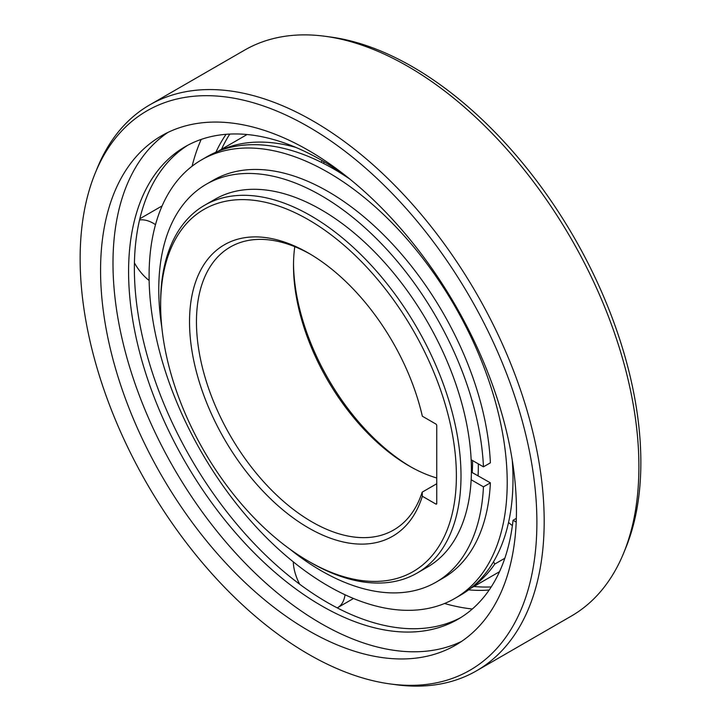 <?xml version="1.0" encoding="UTF-8"?>
<svg xmlns="http://www.w3.org/2000/svg" width="721" height="721" viewBox="0 0 721 721"><rect width="100%" height="100%" fill="white"/><g stroke="black" fill="none" stroke-linecap="round" stroke-linejoin="round"><path stroke-width="1.08" d="M410.736 466.857A168.272 97.155 60 0 1 293.51 263.814M321.99 160.513L321.458 162.378M493.506 561.758L494.795 564.047L504.835 558.252M219.698 150.671A252.413 145.732 60 0 1 295.88 147.417M494.795 564.047A252.413 145.732 60 0 1 471.813 587.354M472.237 472.363A202.989 117.199 -120 0 0 472.561 461.548A202.989 117.199 -120 0 0 472.552 460.539M417.017 573.114L427.418 567.112A212.389 122.624 -120 0 0 471.399 469.885A212.389 122.624 -120 0 0 378.696 256.144A212.389 122.624 -120 0 0 215.029 199.248L204.629 205.251A212.389 122.624 60 0 1 310.823 215.768A212.389 122.624 60 0 1 461.007 475.887A212.389 122.624 60 0 1 417.017 573.114A212.389 122.624 60 0 1 310.823 562.596A212.389 122.624 60 0 1 310.823 562.587L308.516 561.253A209.117 120.731 60 0 1 308.516 561.253A209.117 120.731 60 0 1 160.648 305.145A209.117 120.731 60 0 1 308.516 219.77A209.117 120.731 60 0 1 456.384 475.887A209.117 120.731 60 0 1 308.516 561.262M160.648 305.145L160.648 302.478A212.389 122.624 60 0 1 204.629 205.251M436.746 425.597L436.746 503.501A1.307 0.757 -120 0 1 436.475 504.096A1.307 0.757 -120 0 1 435.817 504.033L422.344 496.246A168.272 97.155 -120 0 1 308.516 527.907A168.272 97.155 -120 0 1 189.524 321.818A168.272 97.155 -120 0 1 308.516 253.116L308.516 253.116A168.272 97.155 -120 0 1 422.344 416.215L435.817 423.993A1.307 0.757 -120 0 1 436.746 425.597M436.746 483.746L422.182 492.155L422.344 496.246M310.264 254.143A163.37 94.325 -120 0 0 230.296 247.024A163.37 94.325 -120 0 0 196.454 321.818A163.37 94.325 -120 0 0 311.977 521.905A163.37 94.325 -120 0 0 393.666 529.998A163.37 94.325 -120 0 0 422.182 492.155M436.746 477.987A163.37 94.325 60 0 1 409.023 465.883A163.37 94.325 60 0 1 409.014 465.883A163.37 94.325 60 0 1 293.501 265.788A163.37 94.325 60 0 1 294.781 246.672M512.388 525.582A36.762 21.224 60 0 1 510.432 524.095A36.762 21.224 60 0 1 508.539 522.464M345.017 594.753A36.762 21.224 60 0 1 344.746 596.465A36.762 21.224 60 0 1 337.653 607.641A36.762 21.224 60 0 1 337.212 607.884M299.675 584.208A36.762 21.224 60 0 1 293.294 561.857M149.139 280.496A36.762 21.224 60 0 1 148.274 279.811A36.762 21.224 60 0 1 134.421 262.868M139.55 219.977A36.762 21.224 60 0 1 155.511 224.655M323.909 163.622A36.762 21.224 60 0 1 323.783 161.567M476.509 670.818L571.239 616.131A326.748 188.65 -120 0 0 623.701 552.962L625.828 547.762A322.972 186.469 -120 0 0 640.861 462.341A322.972 186.469 -120 0 0 412.484 66.774A322.972 186.469 -120 0 0 330.993 37.086L325.423 36.329A326.748 188.65 -120 0 0 244.491 50.182L149.761 104.869A326.748 188.65 60 0 1 313.139 121.056A326.748 188.65 60 0 1 544.184 521.238A326.748 188.65 60 0 1 476.509 670.818A326.748 188.65 60 0 1 395.577 684.671L390.007 683.914A322.972 186.469 60 0 1 308.516 654.226A322.972 186.469 60 0 1 80.139 258.659A322.972 186.469 60 0 1 95.172 173.238A322.972 186.469 60 0 1 308.516 126.806A322.972 186.469 60 0 1 536.893 522.365A322.972 186.469 60 0 1 390.007 683.914M623.701 552.962A326.748 188.65 -120 0 0 638.905 466.55A326.748 188.65 -120 0 0 407.861 66.368A326.748 188.65 -120 0 0 325.423 36.329M95.172 173.238L97.299 168.038A326.748 188.65 60 0 1 149.761 104.869M100.57 270.456A294.069 169.786 -120 0 0 228.936 566.4A294.069 169.786 -120 0 0 455.546 645.187A294.069 169.786 -120 0 0 516.452 510.567A294.069 169.786 -120 0 0 388.087 214.624A294.069 169.786 -120 0 0 161.477 135.836A294.069 169.786 -120 0 0 100.57 270.456M461.629 641.375A294.069 169.786 60 0 1 237.317 554.909A294.069 169.786 60 0 1 112.99 263.291A294.069 169.786 60 0 1 167.822 132.484M472.327 609.002A294.069 169.786 60 0 1 444.542 603.495M192.083 166.218A294.069 169.786 60 0 1 201.204 139.405M460.782 617.573A272.835 157.52 60 0 1 327.289 602.441A272.835 157.52 60 0 1 149.842 364.655A272.835 157.52 60 0 1 188.01 145.11M512.433 461.269A272.835 157.52 -120 0 1 513.046 466.911L513.298 467.055M516.344 518.363L513.046 520.274A272.835 157.52 -120 0 1 457.925 619.294A272.835 157.52 -120 0 1 321.512 605.775A272.835 157.52 -120 0 1 143.272 365.358A272.835 157.52 -120 0 1 185.099 146.733A272.835 157.52 -120 0 1 321.512 160.242A272.835 157.52 -120 0 1 349.198 178.538M516.209 522.094L513.046 520.274M491.226 586.93A272.835 157.52 60 0 1 473.913 586.479M221.5 149.292A272.835 157.52 60 0 1 229.774 134.07M468.596 589.859A272.835 157.52 -120 0 0 489.162 590.021M226.061 134.313A272.835 157.52 -120 0 0 215.921 152.203M454.771 598.475A253.233 146.201 60 0 1 259.632 530.638A253.233 146.201 60 0 1 149.094 275.792A253.233 146.201 60 0 1 201.538 159.873A253.233 146.201 60 0 1 396.676 227.71A253.233 146.201 60 0 1 507.214 482.556A253.233 146.201 60 0 1 454.771 598.475L460.548 595.14A253.233 146.201 -120 0 0 512.992 479.222A253.233 146.201 -120 0 0 512.261 460.16M350.073 179.241A253.233 146.201 -120 0 0 207.315 156.538L201.538 159.873M478.086 475.743A212.389 122.624 -120 0 0 478.329 465.883A212.389 122.624 -120 0 0 478.32 463.873M483.449 466.829L490.379 462.828A229.747 132.646 -120 0 0 328.154 191.588A229.747 132.646 -120 0 0 213.281 180.214L206.35 184.215A229.747 132.646 60 0 1 321.224 195.589A229.747 132.646 60 0 1 483.449 466.829L471.155 459.737M490.379 482.836L483.449 486.837A229.747 132.646 60 0 1 436.097 582.144L443.027 578.143A229.747 132.646 -120 0 0 490.379 482.836L471.39 472.093M483.449 486.837L471.155 479.744M436.097 582.144A229.747 132.646 60 0 1 321.224 570.762A229.747 132.646 60 0 1 289.824 549.096M161.828 327.415A229.747 132.646 60 0 1 206.35 184.215M435.817 504.033L436.746 503.501M247.087 134.521L217.886 151.374M499.5 571.708L470.299 588.57M353.497 598.484L337.653 607.641M162.117 205.9L139.838 218.76"/></g></svg>
